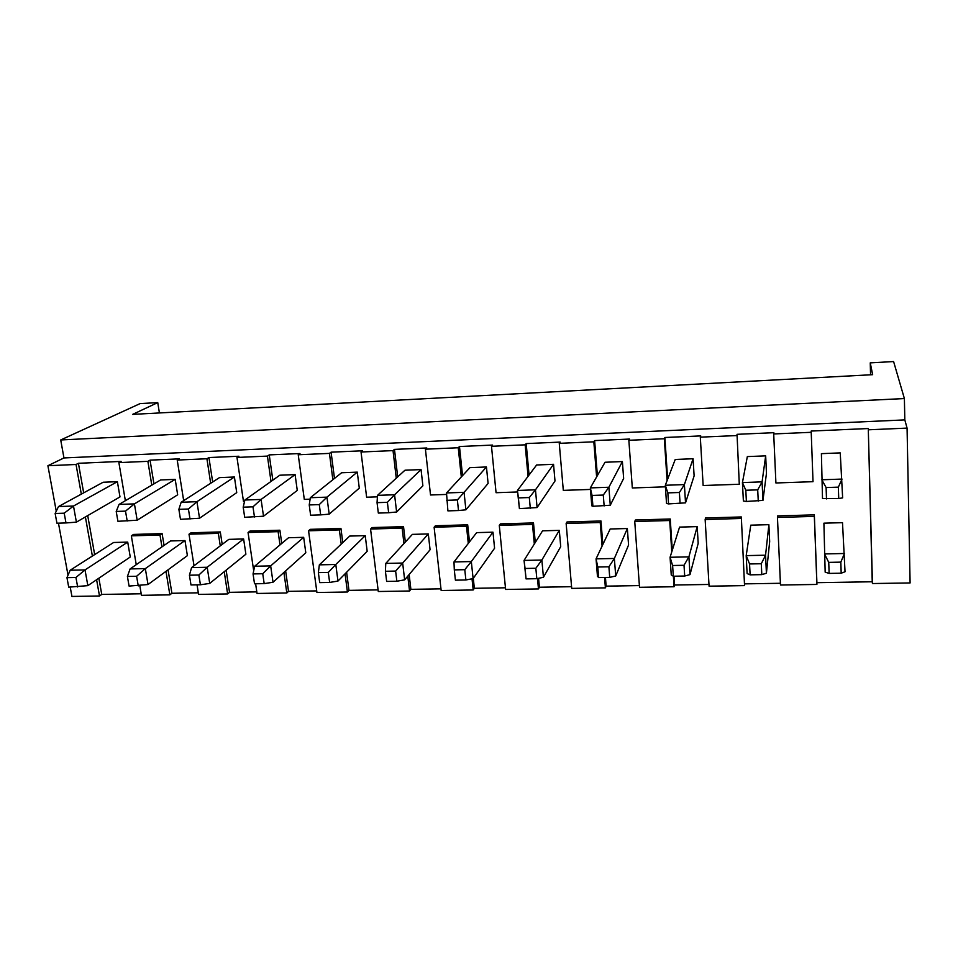 <?xml version="1.0" encoding="UTF-8"?>
<svg xmlns="http://www.w3.org/2000/svg" width="958" height="958" viewBox="0 0 958 958"><rect width="100%" height="100%" fill="white"/><g stroke="black" fill="none" stroke-linecap="round" stroke-linejoin="round"><path stroke-width="1.44" d="M244.553 501.465L243.488 501.501L236.985 457.445L267.426 456.104L271.006 481.443M77.67 586.991L75.933 577.482L66.964 577.662L68.713 587.158L87.849 585.637L130.264 557.005L127.713 542.108L113.619 542.491L70.162 570.238L85.011 569.914L87.849 585.637M190.007 519.02L188.415 509.009L178.871 509.333L180.475 519.32L199.527 518.242L196.941 501.693L234.411 477.012L219.478 477.611L181.158 502.255L178.871 509.333M357.286 472.126L341.599 472.749L310.32 497.717L326.953 497.142L357.286 472.126L359.286 488.149L329.181 514.135L320.655 514.889L319.289 504.603L326.953 497.142L329.181 514.135M138.263 585.901L136.611 576.273L127.414 576.453L129.067 586.068L148.011 584.536L187.385 555.628L184.978 540.552L170.536 540.947L130.108 568.932L145.329 568.609L184.978 540.552M680.096 503.537L679.39 492.496L667.834 492.879L668.564 503.908L685.533 502.854L694.119 475.886L693.077 458.75L675.234 459.469L665.307 485.263L666.517 503.453L668.564 503.908M139.82 585.685L141.461 595.325L169.853 594.858L165.985 571.339M161.95 546.886L159.998 535.031L162.106 533.606L164.058 545.437M169.853 594.858L171.901 593.277L198.318 592.834M168.057 569.818L171.901 593.277M303.674 537.33L288.526 537.737L254.636 566.25L270.659 565.903L303.674 537.33L305.794 552.778L273.018 582.248L270.659 565.903L262.743 573.734L253.056 573.926L254.517 583.793L264.18 583.626L273.018 582.248M310.32 497.717L309.23 504.95L310.62 515.212L320.655 514.889M492.975 532.181L494.579 548.227L473.108 578.584L471.324 561.556L492.975 532.181L476.653 532.624L453.984 561.939L471.324 561.556L464.786 569.687L454.296 569.89L455.409 580.165L465.887 579.973L473.108 578.584M596.618 476.928L593.828 441.818L559.268 443.338L563.304 490.376L590.463 489.43M243.619 538.959L228.83 539.366L191.576 567.603L207.191 567.268L243.619 538.959L245.883 554.215L209.718 583.41L207.191 567.268L198.869 575.016L189.421 575.207L190.989 584.943L200.414 584.775L209.718 583.41M220.268 545.856L218.352 533.366L189.001 534.205L194.019 565.759M197.049 584.835L198.569 594.403L227.633 593.936L224.232 571.698M684.695 576.021L684.012 565.28L672.612 565.507L673.318 576.225L684.695 576.021L690.011 574.608L698.19 543.318L697.185 526.625L679.557 527.104L670.073 557.269L688.898 556.861L697.185 526.625M210.676 483.275L206.916 458.762L177.218 460.056L183.673 500.639M177.218 460.056L179.314 458.858L150.047 460.139L153.951 483.874M189.001 534.205L191.025 532.78L220.292 531.929L218.352 533.366M329.636 582.44L337.97 581.063L335.791 564.49L365.226 535.654L349.694 536.073L319.349 564.849L335.791 564.49L328.307 572.417L318.367 572.621L319.709 582.62L329.636 582.44L328.307 572.417M279.999 544.91L278.119 531.666L248.062 532.516L249.918 531.079L279.892 530.217L281.76 543.426M278.119 531.666L279.892 530.217M65.982 522.936L76.4 522.146L119.99 496.915L117.379 481.682L103.141 482.245L58.498 506.554L55.145 513.488L56.941 523.224L65.982 522.936L64.21 513.189L55.145 513.488M212.664 481.994L208.928 457.553L238.913 456.236L236.985 457.445M736.75 435.567L700.31 437.159L703.148 485.514L739.289 484.257L737.037 434.321L739.289 484.257M838.729 498.531L842.645 497.873L840.238 452.894L821.401 453.649L822.503 498.519L838.729 498.531L838.346 487.143L842.034 479.072L821.832 479.778L826.107 487.562L826.503 498.914M838.346 487.143L826.107 487.562M870.247 362.866L872.654 374.686L132.635 414.383L157.747 402.611L140.131 403.593L60.713 439.962L904.388 398.552L893.598 361.561L870.247 362.866L870.559 374.794M255.618 583.781L257.043 593.457L286.813 592.978L283.903 572.453M248.062 532.516L253.702 570.788M254.469 516.985L252.984 506.842L243.188 507.165L244.685 517.296L263.51 516.218L297.267 490.424L295.1 474.605L279.784 475.216L244.889 500.016L261.091 499.441L295.1 474.605M175.194 479.371L160.609 479.958L119.043 504.423L134.419 503.884L175.194 479.371L177.661 494.807L137.174 520.218L134.419 503.884L125.51 511.129L116.217 511.44L117.918 521.296L137.174 520.218M267.426 456.104L269.258 454.894L272.826 480.162M672.612 565.507L670.073 557.269L671.247 574.956L673.318 576.225M761.814 574.632L761.287 563.735L749.563 563.963L750.114 574.848L761.814 574.632L766.412 573.207L769.669 541.593L768.879 524.673L750.773 525.164L746.198 555.616L747.108 573.567L750.114 574.848M136.252 564.681L131.342 535.845L159.998 535.031M286.813 592.978L288.526 591.361L316.715 590.894M285.64 570.896L288.526 591.361M332.857 479.73L329.444 453.397L298.237 454.763L304.297 499.381L310.105 499.178M191.576 567.603L189.421 575.207M319.349 564.849L318.367 572.621M841.184 573.195L845.028 571.77L842.501 522.673L823.904 523.176L825.161 572.142L829.137 573.411L841.184 573.195L840.825 562.13L844.441 553.496L824.503 553.928L828.742 562.382L829.137 573.411M227.633 593.936L229.525 592.331L226.136 570.154M222.196 544.384L220.292 531.929M188.415 509.009L196.941 501.693L181.158 502.255M136.611 576.273L145.329 568.609L148.011 584.536M667.834 492.879L665.307 485.263L684.383 484.604L693.077 458.75M679.39 492.496L684.383 484.604L685.533 502.854M458.499 510.542L465.899 509.812L464.067 492.328L486.448 466.977L469.947 467.636L446.512 492.939L447.901 510.877L458.499 510.542L457.373 499.956L464.067 492.328L446.512 492.939M684.012 565.28L688.898 556.861L690.011 574.608M528.062 476.33L525.164 444.823L491.49 446.296L496.064 492.711L517.571 491.969M473.3 578.321L474.342 588.308L473.192 589.972L441.159 590.499L434.118 527.223L466.498 526.301L467.696 524.816L469.48 541.893M473.192 589.972L472.019 578.8M468.294 543.426L466.498 526.301M840.825 562.13L828.742 562.382M151.795 485.143L147.879 461.337L150.047 460.139M461.313 476.964L458.247 447.757L425.424 449.194L430.525 494.987L446.56 494.436M252.984 506.842L261.091 499.441L263.51 516.218M206.916 458.762L208.928 457.553M130.108 568.932L127.414 576.453M340.952 528.469L310.236 529.343L308.56 530.792L339.371 529.918L340.952 528.469L342.784 542.623M339.371 529.918L341.216 544.12M345.06 573.83L347.419 592.008L316.93 592.499L308.56 530.792M346.616 572.237L348.963 590.367L347.419 592.008M566.142 523.463L567.016 521.966L600.977 520.984L600.223 522.493L566.142 523.463L571.71 588.392L605.396 587.853L604.57 577.47M907.07 428.106L868.307 429.807L872.451 583.542L910.1 582.943L907.07 428.106L904.819 419.891L904.388 398.552M811.151 432.309L773.705 433.95L775.908 482.976L813.019 481.682L811.175 431.052L813.019 481.682M673.378 576.225L674.073 586.739L639.513 587.302L634.747 521.511L669.714 520.517L671.774 551.844M672.288 550.227L670.241 518.996L669.714 520.517M708.98 584.452L674.564 585.015L674.073 586.739M674.564 585.015L673.989 576.213M396.265 478.186L393.031 450.607L361.034 452.008L366.627 497.214L377.416 496.843M670.241 518.996L635.382 520.002L634.747 521.511M665.415 486.82L632.316 487.969L628.855 440.285L629.526 439.051L594.619 440.584L597.385 475.575M628.855 440.285L664.337 438.74L667.091 480.629M627.346 528.529L610.174 528.996L596.056 558.861L614.365 558.466L627.346 528.529L628.568 544.994L615.719 575.974L614.365 558.466L608.893 566.789L597.804 567.016L598.654 577.578L609.719 577.375L615.719 575.974M597.804 567.016L596.056 558.861L597.457 576.309L598.654 577.578M622.389 461.564L623.646 478.473L610.27 505.237L608.881 487.251L622.389 461.564L605.013 462.259L590.344 487.897L608.881 487.251L603.289 495.058L592.056 495.43L592.93 506.291L610.27 505.237M592.056 495.43L590.344 487.897L591.781 505.824L592.93 506.291M365.226 535.654L367.177 551.293L337.97 581.063M749.563 563.963L746.198 555.616L765.562 555.197L768.879 524.673M761.287 563.735L765.562 555.197L766.412 573.207M536.815 578.692L535.845 568.25L525.068 568.477L524.05 560.418L526.05 578.895L536.815 578.692L543.437 577.291L560.717 546.635L559.304 530.373L542.563 530.828L524.05 560.418L541.869 560.035L559.304 530.373M535.845 568.25L541.869 560.035L543.437 577.291M814.336 516.398L814.336 514.853L777.585 515.907L777.453 517.44L814.336 516.398L816.899 584.44L780.483 585.027L777.453 517.44M868.307 429.807L872.235 581.769L816.899 582.68L816.899 584.44M816.899 582.68L814.336 514.853M872.451 583.542L872.235 581.769M234.411 477.012L236.734 492.64L199.527 518.242M530.301 508.267L529.307 497.537L518.398 497.909L519.404 508.614L537.091 507.56L554.993 480.988L553.544 464.307L536.612 464.989L517.44 490.46L519.404 508.614M518.398 497.909L517.44 490.46L535.474 489.825L553.544 464.307M529.307 497.537L535.474 489.825L537.091 507.56M387.391 502.315L394.576 494.759L377.5 495.358L404.959 470.222L421.053 469.588L394.576 494.759L396.624 512.003L388.649 512.746L387.391 502.315L377.057 502.663L378.326 513.069L388.649 512.746M457.373 499.956L446.751 500.316M486.448 466.977L488.101 483.431L465.899 509.812M396.851 581.231L395.63 571.064L385.415 571.279L386.649 581.41L396.851 581.231L404.647 579.841L430.082 549.772L428.298 533.941L412.383 534.372L385.775 563.412L402.659 563.041L428.298 533.941M395.63 571.064L402.659 563.041L404.647 579.841M765.67 455.864L766.472 473.24L762.951 500.399L762.077 481.874L765.67 455.864L747.336 456.595L742.438 482.569L762.077 481.874L757.706 489.861L745.815 490.256L746.39 501.453L762.951 500.399M745.815 490.256L742.438 482.569L743.384 501.022L746.39 501.453M421.053 469.588L422.885 485.826L396.624 512.003M407.785 576.129L409.533 591.002L378.29 591.505L370.554 529.032L402.144 528.133L403.953 543.569M405.342 542.06L403.534 526.661L372.051 527.571L370.554 529.032M403.534 526.661L402.144 528.133M440.979 588.847L410.886 589.35L409.533 591.002M410.886 589.35L409.15 574.513M434.118 527.223L435.411 525.75L467.696 524.816M499.286 525.367L500.375 523.882L533.486 522.924L532.504 524.421L499.286 525.367L505.62 589.457L538.456 588.931L537.498 578.548M532.504 524.421L534.313 544.024M571.567 586.703L539.402 587.23L538.456 588.931M539.402 587.23L538.588 578.321M535.283 542.467L533.486 522.924M602.091 546.096L600.223 522.493M639.393 585.589L606.127 586.14L605.396 587.853M606.127 586.14L605.444 577.458M602.833 544.515L600.977 520.984M744.546 585.613L709.076 586.176L705.148 519.499L705.543 517.979L741.324 516.949L744.546 585.613L741.324 516.949M741.061 518.482L705.148 519.499M594.619 440.584L593.828 441.818M458.247 447.757L459.481 446.524L462.534 475.635M329.444 453.397L331.085 452.176L334.486 478.425M269.258 454.894L299.974 453.541L298.237 454.763M361.034 452.008L362.579 450.787L331.085 452.176M397.702 476.88L394.48 449.386L393.031 450.607M394.48 449.386L426.777 447.973L425.424 449.194M529.067 475L526.182 443.59L525.164 444.823M491.49 446.296L492.616 445.075L459.481 446.524M526.182 443.59L560.179 442.093L559.268 443.338M667.63 479.239L664.888 437.495L664.337 438.74M664.888 437.495L700.729 435.914L700.31 437.159M737.037 434.321L773.86 432.693L773.705 433.95M604.139 505.944L603.289 495.058M319.289 504.603L309.23 504.95M377.5 495.358L377.057 502.663M385.775 563.412L385.415 571.279M525.068 568.477L526.05 578.895M609.719 577.375L608.893 566.789M780.411 583.278L744.797 583.865M505.453 587.793L474.342 588.308M378.087 589.889L348.963 590.367M229.525 592.331L256.816 591.876M70.221 587.122L71.934 596.439L99.5 595.996L101.752 594.427L141.197 593.78M200.414 584.775L198.869 575.016M453.984 561.939L454.296 569.89M465.887 579.973L464.786 569.687M904.819 419.891L63.958 457.948L60.713 439.962M64.21 513.189L73.491 506.028L76.4 522.146M264.18 583.626L262.743 573.734M254.636 566.25L253.056 573.926M758.257 501.07L757.706 489.861M127.198 520.996L125.51 511.129M119.043 504.423L116.217 511.44M244.889 500.016L243.188 507.165M99.5 595.996L96.602 579.734M92.375 556.047L85.394 516.937M81.322 494.124L76.041 464.486L47.9 465.72L56.259 511.189M58.462 523.176L68.03 575.195M131.342 535.845L133.533 534.432L162.106 533.606M76.041 464.486L78.412 463.301L121.139 461.421L118.888 462.606L125.366 500.711M157.747 402.611L159.411 412.946M58.498 506.554L73.491 506.028L117.379 481.682M47.9 465.72L63.958 457.948M118.888 462.606L147.879 461.337M868.104 428.549L811.175 431.052M78.412 463.301L83.669 492.843M87.717 515.596L94.662 554.598M98.866 578.201L101.752 594.427M75.933 577.482L85.011 569.914L127.713 542.108M70.162 570.238L66.964 577.662"/></g></svg>
